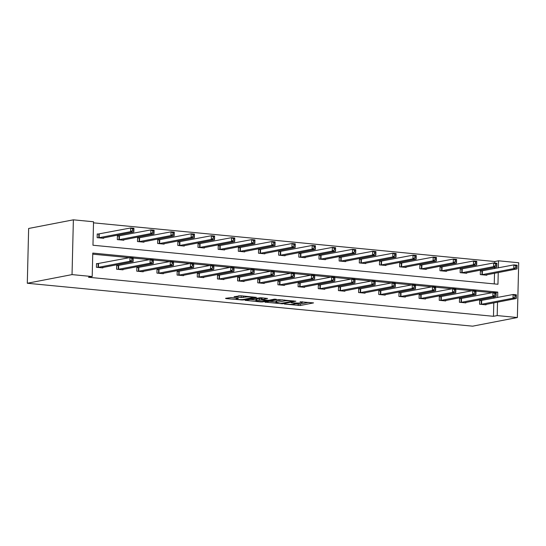 <?xml version="1.0" encoding="UTF-8"?>
<svg xmlns="http://www.w3.org/2000/svg" width="546" height="546" viewBox="0 0 546 546"><rect width="100%" height="100%" fill="white"/><g stroke="black" fill="none" stroke-linecap="round" stroke-linejoin="round"><path stroke-width="0.82" d="M284.343 304.061L300.198 305.521L313.568 302.894L300.075 301.781A4.689 0.587 -178.6 0 1 302.423 302.348A4.689 0.587 -178.6 0 1 301.795 302.627L300.696 302.839A4.689 0.587 -178.6 0 1 294.294 302.9L291.148 302.743L293.27 303.098A4.689 0.587 -178.6 0 1 295.618 303.665A4.689 0.587 -178.6 0 1 294.99 303.938L293.891 304.149A4.689 0.587 -178.6 0 1 287.489 304.218L284.343 304.061M231.224 297.59L225.532 298.328L226.064 298.594L243.038 300.013L256.408 297.379L240.704 295.761L234.043 296.731L241.182 297.522L245.4 297.079A3.918 0.491 -178.6 0 1 249.809 296.956A3.918 0.491 -178.6 0 1 252.709 297.502A3.918 0.491 -178.6 0 1 252.184 297.734L243.516 299.406A3.918 0.491 -178.6 0 1 239.1 299.529A3.918 0.491 -178.6 0 1 236.2 298.983A3.918 0.491 -178.6 0 1 236.725 298.751L238.363 298.389L237.633 298.212L231.224 297.59M497.194 315.581L493.468 316.305L88.472 277.266L92.199 276.549L72.038 274.604L27.3 283.251L472.624 326.174L517.362 317.526L497.194 315.581L497.522 302.136M264.987 302.129L282.5 303.815L295.871 301.187L278.167 299.583L264.987 302.129M260.77 301.938L245.065 300.314L260.435 297.666L267.574 298.457L262.039 299.577L262.571 299.843L268.823 300.232L274.385 299.153L276.296 299.269L262.769 301.918L260.77 301.938L260.783 301.474M498.245 272.529L497.959 284.268L92.963 245.236L93.537 221.765L73.376 219.826L28.638 228.474L27.3 283.251M118.851 236.049L117.404 235.906L117.315 239.605L123.778 240.233L123.792 239.762M159.186 239.933L157.739 239.796L157.651 243.496L164.114 244.117L164.121 243.646M199.515 243.823L198.068 243.68L197.98 247.386L204.443 248.007L204.457 247.536M239.844 247.707L238.404 247.57L238.309 251.269L244.772 251.89L244.785 251.426M280.18 251.597L278.733 251.453L278.644 255.159L285.108 255.781L285.114 255.31M320.509 255.48L319.062 255.344L318.973 259.043L325.436 259.671L325.45 259.2M360.838 259.37L359.398 259.234L359.302 262.933L365.765 263.554L365.779 263.083M401.173 263.261L399.727 263.117L399.638 266.823L406.101 267.444L406.108 266.974M441.502 267.144L440.056 267.008L439.967 270.707L446.43 271.328L446.444 270.857M481.838 271.034L480.391 270.891L480.296 274.597L486.759 275.218L486.773 274.747M494.26 283.913L494.519 273.253M494.635 268.605L494.662 267.376M494.772 263.049L494.806 261.527L93.516 222.843M461.67 269.089L460.223 268.953L460.135 272.652L466.598 273.273L466.605 272.802M421.341 265.199L419.894 265.063L419.799 268.762L426.262 269.39L426.276 268.919M381.006 261.316L379.559 261.172L379.47 264.878L385.933 265.499L385.947 265.028M340.677 257.425L339.23 257.289L339.141 260.988L345.604 261.609L345.611 261.138M300.341 253.542L298.901 253.399L298.805 257.105L305.269 257.726L305.282 257.255M260.012 249.652L258.565 249.515L258.476 253.214L264.94 253.835L264.953 253.364M219.683 245.761L218.236 245.625L218.147 249.324L224.611 249.952L224.618 249.481M179.347 241.878L177.9 241.735L177.812 245.441L184.275 246.062L184.289 245.591M139.018 237.988L137.572 237.851L137.483 241.55L143.946 242.171L143.96 241.707M98.689 234.104L97.243 233.961L97.147 237.667L103.617 238.288L103.624 237.817M494.806 261.527L498.532 260.804L518.7 262.749L517.362 317.526M73.376 219.826L72.038 274.604M497.638 297.495L497.768 292.117L92.772 253.078L92.199 276.549M498.362 267.888L498.532 260.804M492.356 292.676L476.03 291.1M472.194 290.731L455.862 289.155M452.027 288.786L435.694 287.216M431.859 286.841L415.533 285.271M411.691 284.903L395.365 283.326M391.53 282.958L375.198 281.381M371.362 281.013L355.037 279.436M351.194 279.067L334.869 277.498M331.033 277.122L314.701 275.553M310.865 275.184L294.54 273.607M290.697 273.239L274.372 271.662M270.536 271.294L254.204 269.717M250.368 269.349L234.043 267.779M230.2 267.404L213.875 265.834M210.039 265.465L193.707 263.889M189.871 263.52L173.546 261.944M169.704 261.575L153.378 259.998M149.543 259.63L133.21 258.06M129.375 257.685L92.745 254.156M494.649 292.717L497.768 292.117M493.468 316.305L493.796 302.859M493.912 298.218L493.939 296.99M102.901 267.424L102.887 267.895L96.424 267.274L96.519 263.575L97.966 263.711M123.068 269.369L123.055 269.84L116.591 269.219L116.68 265.52L118.127 265.656M143.236 271.314L143.223 271.785L136.759 271.164L136.848 267.458L138.295 267.601M163.397 273.259L163.391 273.73L156.927 273.102L157.016 269.403L158.463 269.547M183.565 275.204L183.552 275.675L177.088 275.048L177.177 271.348L178.624 271.485M203.733 277.143L203.719 277.614L197.256 276.993L197.345 273.293L198.792 273.43M223.894 279.088L223.887 279.559L217.424 278.938L217.513 275.239L218.96 275.375M244.062 281.033L244.048 281.504L237.585 280.883L237.674 277.177L239.121 277.32M264.23 282.978L264.216 283.449L257.753 282.821L257.842 279.122L259.289 279.265M284.391 284.923L284.384 285.394L277.921 284.766L278.01 281.067L279.456 281.204M304.559 286.862L304.545 287.332L298.082 286.711L298.177 283.012L299.618 283.149M324.727 288.807L324.713 289.278L318.25 288.657L318.338 284.957L319.785 285.094M344.888 290.752L344.881 291.223L338.418 290.602L338.506 286.896L339.953 287.039M365.056 292.697L365.042 293.168L358.579 292.54L358.674 288.841L360.114 288.984M385.223 294.642L385.21 295.113L378.747 294.485L378.835 290.786L380.282 290.922M405.385 296.58L405.378 297.051L398.914 296.43L399.003 292.731L400.45 292.868M425.552 298.525L425.539 298.996L419.075 298.375L419.171 294.669L420.618 294.813M445.72 300.471L445.707 300.942L439.243 300.32L439.332 296.615L440.779 296.758M465.881 302.416L465.875 302.887L459.411 302.259L459.5 298.56L460.947 298.703M486.049 304.361L486.036 304.825L479.572 304.204L479.668 300.505L481.115 300.641M295.482 303.794L300.239 304.047L309.022 302.348M269.383 301.283L275.962 301.918M280.125 303.508L293.093 301.255L290.875 300.894A4.689 0.587 -178.6 0 0 284.473 300.955L276.569 302.484A4.689 0.587 -178.6 0 0 275.942 302.757A4.689 0.587 -178.6 0 0 278.289 303.33L280.125 303.508M275.942 302.757L275.983 301.283A4.689 0.587 -178.6 0 1 276.604 301.003L282.753 299.815M255.992 299.993L249.652 299.379M263.022 297.911L261.875 298.184L261.841 299.665M256.49 300.648A3.918 0.491 -178.6 0 0 255.965 300.88A3.918 0.491 -178.6 0 0 258.865 301.426A3.918 0.491 -178.6 0 0 263.281 301.303L266.53 300.628L261.548 300.041L256.49 300.648L256.531 299.167A3.918 0.491 -178.6 0 0 256.006 299.399L255.965 300.88M256.531 299.167L261.868 298.587M238.629 295.796L243.298 296.007M230.787 297.563L236.22 298.089L236.2 298.983M485.319 275.082L517.001 268.905L513.766 268.591L513.854 264.892L480.384 271.144M515.765 265.909L513.854 264.892L517.089 265.199L517.001 268.905L517.062 266.032L515.765 265.909L515.731 267.39L517.028 267.513M515.731 267.39L513.766 268.591L481.743 274.734M517.062 266.032L517.089 265.199M479.661 300.75L513.131 294.499L516.366 294.813L516.277 298.512L484.595 304.688M516.304 297.12L516.277 298.512L513.042 298.205L513.131 294.499L515.042 295.516L515.008 296.997L516.304 297.12L516.339 295.639L515.042 295.516M481.019 304.347L513.042 298.205L515.008 296.997M516.366 294.813L516.339 295.639M465.151 273.137L496.833 266.96L493.598 266.646L493.693 262.947L460.217 269.198M495.604 263.964L493.693 262.947L496.921 263.261L496.833 266.96L496.894 264.087L495.604 263.964L495.563 265.445L496.86 265.568M495.563 265.445L493.598 266.646L461.582 272.788M496.894 264.087L496.921 263.261M444.983 271.191L476.665 265.015L473.437 264.708L473.525 261.002L440.049 267.253M475.436 262.019L473.525 261.002L476.754 261.316L476.665 265.015L476.726 262.141L475.436 262.019L475.402 263.5L476.692 263.622M475.402 263.5L473.437 264.708L441.414 270.85M476.726 262.141L476.754 261.316M459.493 298.805L492.97 292.554L496.198 292.868L496.109 296.567L464.428 302.743M496.137 295.181L496.109 296.567L492.874 296.26L492.97 292.554L494.881 293.571L494.84 295.052L496.137 295.181L496.171 293.7L494.881 293.571M460.858 302.402L492.874 296.26L494.84 295.052M496.198 292.868L496.171 293.7M439.325 296.867L472.802 290.615L476.03 290.922L475.941 294.628L444.26 300.798M475.969 293.236L475.941 294.628L472.713 294.314L472.802 290.615L474.713 291.632L474.679 293.113L475.969 293.236L476.003 291.755L474.713 291.632M440.69 300.457L472.713 294.314L474.679 293.113M476.03 290.922L476.003 291.755M424.822 269.246L456.504 263.07L453.269 262.762L453.357 259.057L419.888 265.308M455.268 260.073L453.357 259.057L456.592 259.37L456.504 263.07L456.565 260.203L455.268 260.073L455.234 261.554L456.524 261.677M455.234 261.554L453.269 262.762L421.246 268.905M456.565 260.203L456.592 259.37M419.164 294.922L452.634 288.67L455.869 288.984L455.78 292.683L424.099 298.86M455.801 291.291L455.78 292.683L452.545 292.369L452.634 288.67L454.545 289.687L454.511 291.168L455.801 291.291L455.842 289.81L454.545 289.687M420.522 298.512L452.545 292.369L454.511 291.168M455.869 288.984L455.842 289.81M404.654 267.301L436.336 261.131L433.101 260.817L433.196 257.118L399.72 263.363M435.107 258.135L433.196 257.118L436.425 257.425L436.336 261.131L436.397 258.258L435.107 258.135L435.066 259.609L436.363 259.739M435.066 259.609L433.101 260.817L401.085 266.96M436.397 258.258L436.425 257.425M398.996 292.977L432.473 286.725L435.701 287.039L435.612 290.738L403.931 296.915M435.64 289.346L435.612 290.738L432.377 290.424L432.473 286.725L434.384 287.742L434.343 289.223L435.64 289.346L435.674 287.865L434.384 287.742M400.361 296.567L432.377 290.424L434.343 289.223M435.701 287.039L435.674 287.865M384.486 265.363L416.168 259.186L412.94 258.872L413.029 255.173L379.552 261.425M414.94 256.19L413.029 255.173L416.257 255.48L416.168 259.186L416.229 256.313L414.94 256.19L414.905 257.671L416.195 257.794M414.905 257.671L412.94 258.872L380.917 265.015M416.229 256.313L416.257 255.48M378.828 291.032L412.305 284.78L415.533 285.094L415.445 288.793L383.763 294.97M415.472 287.401L415.445 288.793L412.216 288.486L412.305 284.78L414.216 285.797L414.182 287.278L415.472 287.401L415.506 285.92L414.216 285.797M380.193 294.628L412.216 288.486L414.182 287.278M415.533 285.094L415.506 285.92M364.318 263.418L396.007 257.241L392.772 256.927L392.861 253.228L359.391 259.48M394.772 254.245L392.861 253.228L396.096 253.542L396.007 257.241L396.068 254.368L394.772 254.245L394.738 255.726L396.027 255.849M394.738 255.726L392.772 256.927L360.749 263.07M396.068 254.368L396.096 253.542M358.667 289.087L392.137 282.835L395.372 283.149L395.277 286.848L363.595 293.025M395.304 285.462L395.277 286.848L392.048 286.541L392.137 282.835L394.048 283.852L394.014 285.333L395.304 285.462L395.345 283.981L394.048 283.852M360.026 292.683L392.048 286.541L394.014 285.333M395.372 283.149L395.345 283.981M344.157 261.473L375.839 255.296L372.604 254.989L372.7 251.283L339.223 257.535M374.611 252.3L372.7 251.283L375.928 251.597L375.839 255.296L375.901 252.423L374.611 252.3L374.57 253.781L375.866 253.904M374.57 253.781L372.604 254.989L340.588 261.131M375.901 252.423L375.928 251.597M338.5 287.148L371.976 280.897L375.204 281.204L375.116 284.91L343.434 291.079M375.143 283.517L375.116 284.91L371.881 284.596L371.976 280.897L373.887 281.913L373.846 283.394L375.143 283.517L375.177 282.036L373.887 281.913M339.865 290.738L371.881 284.596L373.846 283.394M375.204 281.204L375.177 282.036M323.99 259.527L355.671 253.351L352.443 253.044L352.532 249.338L319.055 255.589M354.443 250.355L352.532 249.338L355.76 249.652L355.671 253.351L355.733 250.484L354.443 250.355L354.409 251.836L355.699 251.965M354.409 251.836L352.443 253.044L320.42 259.186M355.733 250.484L355.76 249.652M318.332 285.203L351.808 278.951L355.037 279.265L354.948 282.964L323.266 289.141M354.975 281.572L354.948 282.964L351.72 282.651L351.808 278.951L353.719 279.968L353.685 281.449L354.975 281.572L355.009 280.091L353.719 279.968M319.697 288.793L351.72 282.651L353.685 281.449M355.037 279.265L355.009 280.091M303.822 257.582L335.503 251.413L332.275 251.099L332.364 247.399L298.894 253.644M334.275 248.416L332.364 247.399L335.599 247.707L335.503 251.413L335.572 248.539L334.275 248.416L334.241 249.891L335.531 250.02M334.241 249.891L332.275 251.099L300.252 257.241M335.572 248.539L335.599 247.707M298.171 283.258L331.64 277.006L334.875 277.32L334.78 281.019L303.098 287.196M334.807 279.627L334.78 281.019L331.552 280.705L331.64 277.006L333.551 278.023L333.517 279.504L334.807 279.627L334.848 278.146L333.551 278.023M299.529 286.848L331.552 280.705L333.517 279.504M334.875 277.32L334.848 278.146M283.661 255.644L315.342 249.467L312.107 249.153L312.203 245.454L278.726 251.706M314.114 246.471L312.203 245.454L315.431 245.761L315.342 249.467L315.404 246.594L314.114 246.471L314.073 247.952L315.37 248.075M314.073 247.952L312.107 249.153L280.091 255.296M315.404 246.594L315.431 245.761M278.003 281.313L311.479 275.061L314.708 275.375L314.619 279.074L282.937 285.251M314.646 277.682L314.619 279.074L311.384 278.767L311.479 275.061L313.39 276.078L313.349 277.559L314.646 277.682L314.68 276.201L313.39 276.078M279.361 284.91L311.384 278.767L313.349 277.559M314.708 275.375L314.68 276.201M263.493 253.699L295.174 247.522L291.946 247.208L292.035 243.509L258.558 249.761M293.946 244.526L292.035 243.509L295.263 243.823L295.174 247.522L295.236 244.649L293.946 244.526L293.912 246.007L295.202 246.13M293.912 246.007L291.946 247.208L259.923 253.351M295.236 244.649L295.263 243.823M257.835 279.368L291.311 273.123L294.54 273.43L294.451 277.129L262.769 283.306M294.478 275.744L294.451 277.129L291.223 276.822L291.311 273.123L293.222 274.133L293.188 275.614L294.478 275.744L294.512 274.263L293.222 274.133M259.2 282.964L291.223 276.822L293.188 275.614M294.54 273.43L294.512 274.263M243.325 251.754L275.007 245.577L271.778 245.27L271.867 241.564L238.397 247.816M273.778 242.581L271.867 241.564L275.102 241.878L275.007 245.577L275.075 242.704L273.778 242.581L273.744 244.062L275.034 244.185M273.744 244.062L271.778 245.27L239.755 251.413M275.075 242.704L275.102 241.878M237.674 277.429L271.144 271.178L274.379 271.485L274.283 275.191L242.601 281.367M274.31 273.799L274.283 275.191L271.055 274.877L271.144 271.178L273.055 272.195L273.02 273.676L274.31 273.799L274.351 272.317L273.055 272.195M239.032 281.019L271.055 274.877L273.02 273.676M274.379 271.485L274.351 272.317M223.164 249.809L254.845 243.632L251.61 243.325L251.699 239.619L218.229 245.871M253.617 240.636L251.699 239.619L254.934 239.933L254.845 243.632L254.907 240.766L253.617 240.636L253.576 242.117L254.873 242.247M253.576 242.117L251.61 243.325L219.588 249.467M254.907 240.766L254.934 239.933M217.506 275.484L250.976 269.233L254.211 269.547L254.122 273.246L222.44 279.422M254.149 271.853L254.122 273.246L250.887 272.932L250.976 269.233L252.894 270.25L252.853 271.731L254.149 271.853L254.183 270.372L252.894 270.25M218.864 279.074L250.887 272.932L252.853 271.731M254.211 269.547L254.183 270.372M202.996 247.864L234.678 241.694L231.449 241.38L231.538 237.681L198.061 243.932M233.449 238.698L231.538 237.681L234.766 237.988L234.678 241.694L234.739 238.82L233.449 238.698L233.415 240.179L234.705 240.301M233.415 240.179L231.449 241.38L199.427 247.522M234.739 238.82L234.766 237.988M197.338 273.539L230.815 267.287L234.043 267.601L233.954 271.301L202.273 277.477M233.981 269.908L233.954 271.301L230.726 270.987L230.815 267.287L232.726 268.304L232.692 269.785L233.981 269.908L234.016 268.427L232.726 268.304M198.703 277.129L230.726 270.987L232.692 269.785M234.043 267.601L234.016 268.427M182.828 245.925L214.51 239.749L211.282 239.435L211.37 235.735L177.9 241.987M213.281 236.752L211.37 235.735L214.605 236.043L214.51 239.749L214.578 236.875L213.281 236.752L213.247 238.233L214.537 238.356M213.247 238.233L211.282 239.435L179.259 245.577M214.578 236.875L214.605 236.043M177.177 271.594L210.647 265.342L213.882 265.656L213.786 269.355L182.105 275.532M213.814 267.963L213.786 269.355L210.558 269.048L210.647 265.342L212.558 266.359L212.524 267.84L213.814 267.963L213.855 266.489L212.558 266.359M178.535 275.191L210.558 269.048L212.524 267.84M213.882 265.656L213.855 266.489M162.667 243.98L194.349 237.803L191.114 237.49L191.202 233.79L157.733 240.042M193.12 234.807L191.202 233.79L194.437 234.104L194.349 237.803L194.41 234.93L193.12 234.807L193.079 236.288L194.376 236.411M193.079 236.288L191.114 237.49L159.091 243.632M194.41 234.93L194.437 234.104M157.009 269.649L190.479 263.404L193.714 263.711L193.625 267.417L161.944 273.587M193.653 266.025L193.625 267.417L190.39 267.103L190.479 263.404L192.397 264.414L192.356 265.895L193.653 266.025L193.687 264.544L192.397 264.414M158.367 273.246L190.39 267.103L192.356 265.895M193.714 263.711L193.687 264.544M142.499 242.035L174.181 235.858L170.953 235.551L171.041 231.845L137.565 238.097M172.952 232.862L171.041 231.845L174.27 232.159L174.181 235.858L174.242 232.985L172.952 232.862L172.918 234.343L174.208 234.466M172.918 234.343L170.953 235.551L138.93 241.694M174.242 232.985L174.27 232.159M136.841 267.711L170.318 261.459L173.546 261.766L173.457 265.472L141.776 271.649M173.485 264.08L173.457 265.472L170.222 265.158L170.318 261.459L172.229 262.476L172.195 263.957L173.485 264.08L173.519 262.599L172.229 262.476M138.206 271.301L170.222 265.158L172.195 263.957M173.546 261.766L173.519 262.599M122.331 240.09L154.013 233.913L150.785 233.606L150.873 229.9L117.404 236.152M152.784 230.917L150.873 229.9L154.109 230.214L154.013 233.913L154.081 231.047L152.784 230.917L152.75 232.398L154.04 232.528M152.75 232.398L150.785 233.606L118.762 239.749M154.081 231.047L154.109 230.214M116.68 265.765L150.15 259.514L153.385 259.828L153.29 263.527L121.608 269.704M153.317 262.135L153.29 263.527L150.061 263.213L150.15 259.514L152.061 260.531L152.027 262.012L153.317 262.135L153.358 260.654L152.061 260.531M118.038 269.355L150.061 263.213L152.027 262.012M153.385 259.828L153.358 260.654M102.17 238.145L133.852 231.975L130.617 231.661L130.706 227.962L97.236 234.214M132.617 228.979L130.706 227.962L133.941 228.269L133.852 231.975L133.913 229.102L132.617 228.979L132.582 230.46L133.879 230.583M132.582 230.46L130.617 231.661L98.594 237.803M133.913 229.102L133.941 228.269M96.512 263.82L129.982 257.569L133.217 257.883L133.128 261.582L101.447 267.758M133.156 260.189L133.128 261.582L129.893 261.268L129.982 257.569L131.893 258.586L131.859 260.067L133.156 260.189L133.19 258.708L131.893 258.586M97.871 267.417L129.893 261.268L131.859 260.067M133.217 257.883L133.19 258.708M300.239 304.047L300.198 305.521M298.239 304.061L298.198 305.542M282.514 303.303L282.5 303.815M265.533 302.027L265.527 302.395M284.5 299.979L284.473 300.955M276.604 301.003L276.569 302.484M245.802 300.123L245.796 300.491M262.073 298.096L262.039 299.577M262.783 301.378L262.769 301.918M261.582 298.56L261.548 300.041M259.582 298.58L259.548 300.061M236.739 298.123L236.725 298.751M245.42 296.212L245.4 297.079M243.223 296.028L243.182 297.502M241.216 296.041L241.182 297.522M234.787 296.539L234.773 296.908M243.052 299.474L243.038 300.013M241.052 299.583L241.039 300.034M226.078 298.218L226.064 298.594M482.391 270.973L482.302 274.679M482.022 271.021L481.934 274.72M481.21 304.334L481.299 300.628M481.579 304.286L481.668 300.587M462.23 269.028L462.134 272.734M461.855 269.076L461.766 272.775M442.062 267.09L441.973 270.789M441.687 267.13L441.598 270.836M461.042 302.388L461.131 298.682M461.411 302.341L461.507 298.642M440.875 300.443L440.963 296.744M441.25 300.396L441.339 296.696M421.894 265.144L421.805 268.844M421.526 265.185L421.43 268.891M420.707 298.498L420.802 294.799M421.082 298.457L421.171 294.751M401.733 263.199L401.638 266.898M401.358 263.247L401.269 266.946M400.546 296.553L400.634 292.854M400.914 296.512L401.01 292.813M381.565 261.254L381.477 264.96M381.19 261.302L381.101 265.001M380.378 294.615L380.466 290.909M380.753 294.567L380.842 290.868M361.397 259.309L361.309 263.015M361.029 259.357L360.933 263.056M360.21 292.67L360.305 288.97M360.585 292.622L360.674 288.923M341.23 257.371L341.141 261.07M340.861 257.412L340.772 261.118M340.049 290.725L340.138 287.025M340.417 290.677L340.506 286.978M321.068 255.426L320.98 259.125M320.693 255.467L320.604 259.173M319.881 288.779L319.97 285.08M320.256 288.738L320.345 285.032M300.901 253.48L300.812 257.18M300.532 253.528L300.436 257.227M299.713 286.834L299.809 283.135M300.088 286.793L300.177 283.094M280.733 251.535L280.644 255.241M280.364 251.583L280.275 255.282M279.552 284.896L279.641 281.19M279.921 284.848L280.009 281.149M260.572 249.59L260.483 253.296M260.196 249.638L260.108 253.337M259.384 282.951L259.473 279.252M259.753 282.903L259.848 279.204M240.404 247.652L240.315 251.351M240.035 247.693L239.94 251.399M239.216 281.006L239.312 277.307M239.592 280.958L239.68 277.259M220.236 245.707L220.147 249.406M219.867 245.748L219.779 249.454M219.055 279.061L219.144 275.361M219.424 279.02L219.512 275.314M200.075 243.762L199.979 247.461M199.7 243.809L199.611 247.509M198.887 277.115L198.976 273.416M199.256 277.075L199.351 273.375M179.907 241.817L179.818 245.523M179.538 241.864L179.443 245.564M178.719 275.177L178.815 271.471M179.095 275.129L179.184 271.43M159.739 239.878L159.65 243.577M159.371 239.919L159.282 243.618M158.558 273.232L158.647 269.533M158.927 273.184L159.016 269.485M139.578 237.933L139.483 241.632M139.203 237.974L139.114 241.68M138.391 271.287L138.479 267.588M138.759 271.246L138.855 267.54M119.41 235.988L119.321 239.687M119.042 236.029L118.946 239.735M118.223 269.342L118.311 265.643M118.598 269.301L118.687 265.595M99.242 234.043L99.154 237.742M98.874 234.091L98.785 237.79M98.062 267.397L98.15 263.698M98.43 267.356L98.519 263.657M295.632 302.996L295.618 303.665M302.436 301.713L302.423 302.348M293.236 300.826L293.229 301.194M266.544 300.225L266.53 300.628M252.723 296.922L252.709 297.502"/></g></svg>
